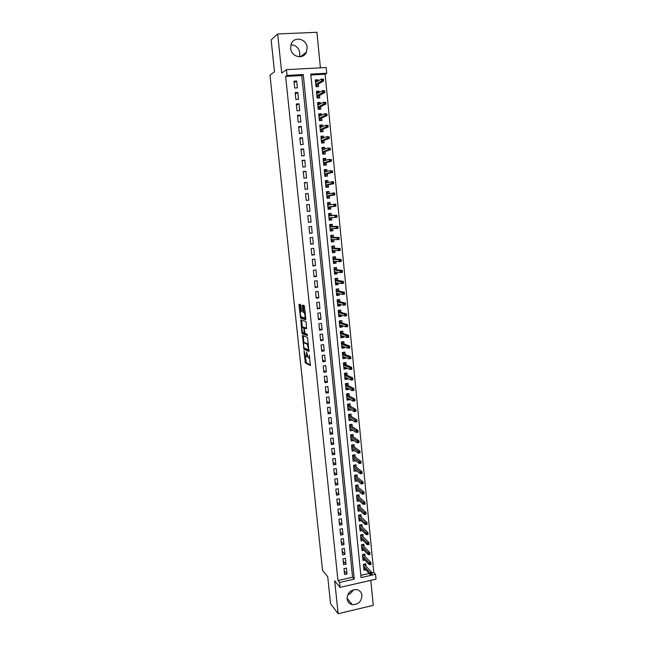 <?xml version="1.0" encoding="UTF-8"?>
<svg xmlns="http://www.w3.org/2000/svg" width="646" height="646" viewBox="0 0 646 646"><rect width="100%" height="100%" fill="white"/><g stroke="black" fill="none" stroke-linecap="round" stroke-linejoin="round"><path stroke-width="0.97" d="M304 350.746L305.324 362.971L310.395 365.507L309.2 355.098C309.353 357.036 309.159 357.973 308.635 357.908L308.053 357.593L306.6 351.933L306.584 353.895C306.737 355.817 306.551 356.737 306.034 356.681L305.469 356.374L304 350.746M290.942 44.816C295.876 45.107 298.848 47.852 299.849 53.037L299.437 56.791M290.643 48.321C291.152 56.953 303.313 59.925 306.39 52.245L307.149 47.546C306.689 38.825 294.237 35.853 291.289 43.839L290.643 48.321M353.152 589.863C352.038 592.269 350.261 593.876 347.814 594.7M347.104 598.874C347.572 601.983 349.276 603.905 352.231 604.64C358.255 604.696 361.494 601.628 361.946 595.41C361.453 592.14 359.62 590.194 356.455 589.564C350.592 589.75 347.475 592.85 347.104 598.874M300.923 305.687L300.543 304.597L299.179 304.226L299.017 305.154L300.584 318.066L305.606 319.73L305.784 318.793L304.516 306.672L304.193 305.606L302.425 305.106L302.796 311.194L303.119 312.26L304.193 312.664C305.219 315.062 305.356 316.847 304.597 318.018L301.165 316.863C300.164 314.513 300.027 312.753 300.761 311.574L301.294 311.735L301.464 310.807L300.923 305.687M287.058 75.453L286.461 69.655L326.173 67.515L326.731 73.232L310.774 74.129L361.057 577.581L375.536 574.294L376.012 579.155L340.062 587.375L339.554 582.458L354.242 579.123L303.273 74.548L287.058 75.453L285.645 76.438L337.955 580.528L339.554 582.458M340.062 587.375L334.701 580.819L338.133 613.7L330.558 603.671L327.732 576.789L322.556 570.378L269.988 75.194L274.502 71.787L271.142 39.899L277.659 33.955L281.737 73.079L286.461 69.655M302.465 335.419L303.862 349.131L308.925 351.4L307.512 337.43L302.465 335.419M301.9 332.577L300.826 319.859L305.792 321.514L306.188 322.637L306.551 328.725L304.508 327.982L304.331 328.895L305.017 333.36L307.246 334.24L307.351 335.637L302.28 333.675L301.9 332.577L302.796 332.448M320.416 67.822L316.928 32.3L277.659 33.955M338.133 613.7L373.251 605.367L370.796 580.35M318.082 81L317.961 79.765L315.619 81.17M317.961 79.765L315.313 79.918L315.991 86.742L318.631 86.58L318.381 84.012M319.213 92.451L319.084 91.118L316.637 92.467M319.084 91.118L316.443 91.28L317.113 98.071L319.754 97.909L319.504 95.366M320.343 103.853L320.198 102.423L317.679 103.707L318.962 103.643L319.043 104.507M320.198 102.423L317.566 102.601L318.236 109.368L320.868 109.19L320.618 106.679M321.466 115.214L321.312 113.696L318.785 114.867M321.312 113.696L318.688 113.874L319.358 120.624L321.983 120.439L321.732 117.943M322.58 126.543L322.427 124.928L319.891 125.994M322.427 124.928L319.802 125.114L320.473 131.841L323.089 131.647L322.847 129.176M323.703 137.824L323.533 136.12L320.989 137.073M323.533 136.12L320.917 136.322L321.579 143.016L324.195 142.814L323.953 140.368M324.809 149.073L324.631 147.272L322.088 148.12M324.631 147.272L322.023 147.482L322.685 154.16L325.293 153.942L325.051 151.527M325.915 160.281L325.729 158.383L323.178 159.134M325.729 158.383L323.129 158.601L323.783 165.263L326.392 165.037L326.149 162.639M327.021 171.448L326.828 169.462L324.268 170.1M326.828 169.462L324.227 169.688L324.881 176.326L327.482 176.092L327.247 173.717M328.12 182.576L327.918 180.5L325.35 181.033M327.918 180.5L325.326 180.735L325.98 187.348L328.572 187.106L328.338 184.756M329.218 193.663L329.008 191.499L326.432 191.935M329.008 191.499L326.416 191.749L327.07 198.33L329.654 198.08L329.428 195.762M330.308 204.717L330.09 202.464L327.514 202.787M330.09 202.464L327.506 202.715L328.152 209.28L330.736 209.021L330.51 206.72M331.592 217.71L331.818 219.923L329.226 220.092M331.398 215.683L331.172 213.39L328.588 213.648L329.242 220.197L331.818 219.923M332.682 228.676L332.892 230.792L330.3 230.856M332.472 226.576L332.246 224.275L329.67 224.55L330.316 231.066L332.892 230.792M333.756 239.609L333.958 241.62L331.358 241.58M333.546 237.437L333.32 235.128L330.752 235.41L331.39 241.903L333.958 241.62M334.838 250.503L335.024 252.408L332.424 252.271M334.612 248.258L334.386 245.94L331.826 246.231L332.464 252.707L335.024 252.408M335.912 261.355L336.09 263.164L333.481 262.93M335.678 259.046L335.452 256.712L332.892 257.011L333.538 263.471L336.09 263.164M336.978 272.176L337.147 273.88L334.531 273.549M336.744 269.786L336.509 267.452L333.958 267.759L334.596 274.195L337.147 273.88M338.044 282.956L338.205 284.563L335.589 284.127M337.801 280.501L337.567 278.16L335.024 278.474L335.662 284.886L338.205 284.563M339.11 293.704L339.255 295.206L336.631 294.681M338.859 291.176L338.625 288.827L336.082 289.15L336.719 295.537L339.255 295.206M340.167 304.411L340.305 305.816L337.672 305.195M339.909 301.811L339.675 299.453L337.139 299.792L337.769 306.156L340.305 305.816M341.217 315.078L341.346 316.395L338.714 315.668L339.949 315.498L339.869 314.715M340.959 312.414L340.725 310.048L338.189 310.395L338.819 316.742L341.346 316.395M342.275 325.721L342.388 326.933L339.861 326.149M342 322.984L341.766 320.61L339.239 320.965L339.869 327.288L342.388 326.933M343.317 336.316L343.43 337.43L340.991 336.59M343.042 333.514L342.808 331.14L340.289 331.495L340.91 337.801L343.43 337.43M344.366 346.878L344.463 347.903L342.105 347.007M344.084 344.011L343.842 341.621L341.33 341.992L341.952 348.275L344.463 347.903M345.408 357.408L345.497 358.336L343.204 357.383M345.117 354.468L344.875 352.078L342.364 352.458L342.986 358.716L345.497 358.336M346.442 367.905L346.522 368.729L344.286 367.727M346.143 364.893L345.909 362.495L343.406 362.882L344.019 369.124L346.522 368.729M347.475 378.362L347.548 379.097L345.36 378.039M347.168 375.286L346.934 372.879L344.431 373.275L345.053 379.493L347.548 379.097M348.509 388.779L348.565 389.425L346.426 388.319M348.194 385.646L347.96 383.231L345.465 383.635L346.078 389.829L348.565 389.425M349.534 399.171L349.591 399.721L347.483 398.566M349.22 395.966L348.977 393.543L346.482 393.955L347.096 400.132L349.591 399.721M350.56 409.524L350.6 409.976L348.533 408.781M350.237 406.253L349.995 403.831L347.508 404.243L348.121 410.404L350.6 409.976M351.577 419.843L349.575 418.955M351.246 416.508L351.004 414.07L348.525 414.498L349.131 420.635L351.61 420.207M352.595 430.123L350.608 429.106M352.256 426.723L352.013 424.285L349.543 424.721L350.148 430.834L352.619 430.397M353.604 440.37L351.642 439.215M353.265 436.914L353.023 434.467L350.552 434.903L351.158 441L353.62 440.556M354.614 450.593L352.668 449.293M354.266 447.064L354.024 444.61L351.561 445.062L352.159 451.134L354.622 450.682M355.268 457.182L355.025 454.719L352.563 455.18L353.168 461.236L355.623 460.768L353.685 459.338L352.991 459.467M356.261 467.268L356.019 464.805L353.564 465.265L354.161 471.297L356.535 470.845M357.254 477.321L357.012 474.85L354.565 475.319L355.163 481.335L357.448 480.89M358.247 487.334L358.005 484.863L355.558 485.34L356.148 491.331L358.36 490.895M359.233 497.323L358.99 494.836L356.552 495.329L357.141 501.304L359.281 500.876M360.218 507.28L359.975 504.784L357.537 505.277L358.126 511.236L360.202 510.816M361.203 517.196L360.952 514.701L358.522 515.201L359.111 521.136L361.122 520.724M362.18 527.088L361.93 524.584L359.499 525.093L360.088 531.012L362.043 530.6M363.149 536.939L362.907 534.436L360.484 534.953L361.066 540.847L362.963 540.444M364.126 546.766L363.876 544.255L361.453 544.772L362.043 550.658L363.884 550.255M365.087 556.561L364.845 554.042L362.43 554.567L363.012 560.429L364.812 560.034M343.987 568.65L344.593 574.528L347.023 573.979L346.426 568.109L343.987 568.65M342.978 558.83L343.583 564.725L346.03 564.184L345.424 558.297L342.978 558.83M341.968 548.979L342.574 554.898L345.021 554.365L344.423 548.454L341.968 548.979M340.959 539.095L341.564 545.03L344.019 544.505L343.414 538.578L340.959 539.095M339.941 529.179L340.547 535.138L343.01 534.613L342.396 528.67L339.941 529.179M338.916 519.231L339.53 525.206L341.992 524.697L341.387 518.722L338.916 519.231M337.898 509.25L338.512 515.242L340.975 514.741L340.361 508.749L337.898 509.25M336.865 499.237L337.487 505.253L339.957 504.752L339.344 498.744L336.865 499.237M335.839 489.192L336.453 495.224L338.932 494.731L338.318 488.707L335.839 489.192M334.806 479.106L335.427 485.162L337.906 484.678L337.285 478.629L334.806 479.106M333.764 468.996L334.386 475.068L336.873 474.592L336.259 468.528L333.764 468.996M332.722 458.846L333.352 464.942L335.839 464.474L335.217 458.385L332.722 458.846M331.681 448.663L332.31 454.776L334.806 454.324L334.184 448.211L331.681 448.663M330.631 438.448L331.261 444.585L333.764 444.133L333.142 438.004L330.631 438.448M329.581 428.201L330.211 434.354L332.722 433.91L332.092 427.765L329.581 428.201M328.531 417.922L329.161 424.091L331.673 423.655L331.043 417.486L328.531 417.922M327.474 407.602L328.103 413.795L330.623 413.367L329.993 407.182L327.474 407.602M326.408 397.25L327.046 403.467L329.565 403.047L328.935 396.838L326.408 397.25M325.342 386.857L325.98 393.099L328.507 392.687L327.869 386.453L325.342 386.857M324.276 376.44L324.914 382.698L327.449 382.295L326.811 376.037L324.276 376.44M323.202 365.983L323.848 372.257L326.383 371.862L325.745 365.588L323.202 365.983M322.128 355.486L322.774 361.784L325.318 361.405L324.672 355.106L322.128 355.486M321.046 344.964L321.692 351.279L324.244 350.907L323.598 344.584L321.046 344.964M319.964 334.394L320.61 340.741L323.161 340.369L322.515 334.03L319.964 334.394M318.874 323.799L319.528 330.163L322.088 329.799L321.433 323.444L318.874 323.799M317.784 313.165L318.438 319.544L321.005 319.197L320.351 312.809L317.784 313.165M316.693 302.49L317.348 308.893L319.915 308.554L319.261 302.15L316.693 302.49M315.595 291.782L316.249 298.21L318.825 297.871L318.171 291.451L315.595 291.782M314.489 281.034L315.151 287.486L317.727 287.163L317.073 280.711L314.489 281.034M313.383 270.254L314.045 276.73L316.629 276.407L315.975 269.939L313.383 270.254M312.276 259.434L312.939 265.934L315.531 265.619L314.868 259.135L312.276 259.434M311.162 248.581L311.832 255.097L314.424 254.799L313.762 248.282L311.162 248.581M310.048 237.688L310.718 244.228L313.318 243.938L312.648 237.397L310.048 237.688M308.925 226.754L309.595 233.319L312.204 233.036L311.534 226.48L308.925 226.754M307.795 215.788L308.473 222.377L311.081 222.103L310.411 215.522L307.795 215.788M306.672 204.782L307.351 211.387L309.967 211.129L309.289 204.524L306.672 204.782M305.534 193.735L306.22 200.373L308.836 200.115L308.166 193.485L305.534 193.735M304.403 182.656L305.082 189.31L307.714 189.06L307.028 182.414L304.403 182.656M303.257 171.537L303.943 178.215L306.575 177.973L305.897 171.303L303.257 171.537M302.118 160.378L302.804 167.072L305.445 166.846L304.759 160.151L302.118 160.378M300.963 149.178L301.658 155.904L304.298 155.678L303.612 148.96L300.963 149.178M299.817 137.937L300.503 144.688L303.16 144.478L302.465 137.735L299.817 137.937M298.654 126.664L299.348 133.431L302.005 133.229L301.319 126.471L298.654 126.664M297.499 115.343L298.194 122.142L300.858 121.949L300.164 115.158L297.499 115.343M296.328 103.99L297.031 110.805L299.696 110.627L299.001 103.812L296.328 103.99M295.165 92.588L295.868 99.436L298.541 99.266L297.838 92.426L295.165 92.588M337.955 580.528L352.579 577.225L301.771 75.525L285.645 76.438M297.37 87.864L296.675 81L293.995 81.154L294.697 88.026L297.37 87.864M371.854 572.865L373.768 572.437L325.108 74.217L310.863 75.017M360.831 575.36L369.189 573.47M366.056 566.316L365.806 563.797L363.399 564.329L363.981 570.176L365.733 569.78M325.108 74.217L326.731 73.232M373.768 572.437L375.536 574.294M352.579 577.225L354.242 579.123M301.771 75.525L303.273 74.548M347.023 573.979L344.197 570.733M346.03 564.184L343.204 561.027M345.021 554.365L342.21 551.296M344.019 544.505L341.209 541.534M343.01 534.613L340.2 531.731M341.992 524.697L339.19 521.903M340.975 514.741L338.181 512.044M339.957 504.752L337.164 502.144M338.932 494.731L336.146 492.22M337.906 484.678L335.129 482.263M336.873 474.592L334.103 472.266M335.839 464.474L333.078 462.245M334.806 454.324L332.044 452.192M333.764 444.133L331.01 442.098M332.722 433.91L329.969 431.972M331.673 423.655L328.927 421.822M330.623 413.367L327.885 411.631M329.565 403.047L326.836 401.408M328.507 392.687L325.786 391.145M327.449 382.295L324.728 380.857M326.383 371.862L323.67 370.529M325.318 361.405L322.604 360.169M324.244 350.907L321.538 349.769M323.161 340.369L320.473 339.344M322.088 329.799L319.399 328.879M321.005 319.197L318.316 318.373M319.915 308.554L317.243 307.843M318.825 297.871L316.152 297.265M317.727 287.163L315.07 286.663M316.629 276.407L313.972 276.02M315.531 265.619L312.882 265.336M314.424 254.799L311.784 254.621M313.318 243.938L310.678 243.873M312.204 233.036L309.571 233.085M311.081 222.103L308.465 222.264M309.289 204.524L306.68 204.863M308.166 193.485L305.558 193.945M307.028 182.414L304.436 182.988M305.897 171.303L303.305 171.989M304.759 160.151L302.175 160.951M303.612 148.96L301.036 149.88M302.465 137.735L299.897 138.769M301.319 126.471L298.759 127.617M300.164 115.158L297.612 116.433M299.001 103.812L296.457 105.209M297.838 92.426L295.303 93.945M296.675 81L294.14 82.64M306.309 356.64L307.423 356.309M308.917 357.86L309.854 357.755M305.405 356.293L306.309 362.818L310.597 364.958M304.549 348.121L304.896 349.026L309.119 350.899M303.265 335.742L303.991 342.873M303.806 347.128L304.064 347.911L308.465 349.849L308.586 349.228L307.359 344.253L304.185 342.865C303.677 342.84 303.499 343.777 303.652 345.683L303.806 347.128M308.441 344.189L307.189 344.124M304.936 342.76L308.19 343.979M302.344 327.223L301.65 320.642L300.656 320.771M301.634 320.133L301.65 320.642M306.737 328.289L305.437 327.853M307.488 335.161L303.273 333.538L302.28 333.675M302.417 327.231C301.682 328.378 301.819 330.13 302.837 332.496L304.129 333.037L304.298 332.133L303.62 327.683L302.417 327.231L303.232 327.118M304.815 327.942L303.563 327.643M303.41 327.094L304.565 327.506M302.909 332.561L303.273 333.538M305.122 312.462L304.024 312.551M303.257 305.332L303.806 311.065L304.121 312.123L305.033 312.414M301.262 316.936L301.634 317.969L305.8 319.318M299.994 304.444L300.697 311.566M364.57 564.071L364.643 564.83M371.03 574.56L372.007 574.342L371.91 573.349L370.933 573.567L371.03 574.56L370.206 574.552L370.037 572.768L371.797 572.372L364.384 564.556L363.44 564.765M370.933 573.567L363.553 565.896M370.206 574.552L363.73 567.64M371.797 572.372L371.91 573.349M364.546 564.079L364.384 564.556M370.053 564.62L371.038 564.402L370.933 563.401L369.956 563.619L370.053 564.62L369.229 564.62L369.06 562.836L370.828 562.44L363.423 554.841L363.601 554.308L363.682 555.116M363.423 554.841L362.479 555.051M369.956 563.619L362.584 556.149M369.229 564.62L362.761 557.91M370.828 562.44L370.933 563.401M362.632 544.521L362.713 545.361M361.461 544.82L362.64 544.57L361.51 545.305M369.076 554.639L370.061 554.421L369.956 553.428L368.971 553.646L369.076 554.639L368.252 554.664L368.075 552.863L369.851 552.475L362.454 545.103M368.971 553.646L361.615 546.379M368.252 554.664L361.792 548.139M369.851 552.475L369.956 553.428M361.663 534.702L361.744 535.582M360.492 535.049L361.671 534.799L360.541 535.526M368.091 544.635L369.076 544.417L368.979 543.415L367.994 543.625L368.091 544.635L367.267 544.667L367.098 542.858L368.866 542.478L361.485 535.332M367.994 543.625L360.646 536.568M367.267 544.667L360.815 538.336M368.866 542.478L368.979 543.415M360.686 524.843L360.775 525.771M359.515 525.246L360.702 524.996L359.564 525.723M367.106 534.589L368.091 534.379L367.994 533.37L367.009 533.58L367.106 534.589L366.282 534.638L366.104 532.829L367.889 532.449L360.516 525.521M367.009 533.58L359.669 526.732M366.282 534.638L359.838 528.501M367.889 532.449L367.994 533.37M359.701 514.959L359.798 515.92M358.538 515.403L359.725 515.161L358.587 515.879M366.112 524.512L367.106 524.302L367.009 523.292L366.016 523.502L366.112 524.512L365.297 524.568L365.119 522.759L366.896 522.388L359.539 515.686M366.016 523.502L358.683 516.865M365.297 524.568L358.861 518.641M366.896 522.388L367.009 523.292M357.932 509.242L358.344 509.153M358.724 505.043L358.821 506.044M357.561 505.535L358.748 505.293L357.609 506.012M365.119 514.402L366.112 514.2L366.016 513.182L365.022 513.384L365.119 514.402L364.304 514.474L364.126 512.658L365.911 512.286L358.562 505.818M365.022 513.384L357.706 506.957M364.304 514.474L357.876 508.741M365.911 512.286L366.016 513.182M356.947 499.35L357.408 499.261M357.739 495.086L357.844 496.136M356.576 495.635L357.763 495.401L356.624 496.104M364.126 504.26L365.119 504.058L365.022 503.04L364.029 503.242L364.126 504.26L363.31 504.348L363.125 502.515L364.917 502.16L357.577 495.91M364.029 503.242L356.713 497.024M363.31 504.348L356.891 498.817M364.917 502.16L365.022 503.04M355.962 489.426L356.479 489.329M356.745 485.106L356.858 486.196M355.591 485.703L356.786 485.469L355.639 486.163M363.125 494.077L364.126 493.883L364.021 492.858L363.028 493.06L363.125 494.077L362.309 494.182L362.131 492.349L363.924 491.994L356.592 485.978M363.028 493.06L355.728 487.06M362.309 494.182L355.906 488.852M363.924 491.994L364.021 492.858M354.977 479.477L355.542 479.364M355.752 475.093L355.865 476.215M354.606 475.731L355.793 475.504L354.646 476.199M362.123 483.862L363.125 483.668L363.02 482.651L362.026 482.845L362.123 483.862L361.308 483.983L361.122 482.142L362.923 481.795L355.607 476.013M362.026 482.845L354.735 477.055M361.308 483.983L354.912 478.856M362.923 481.795L363.02 482.651M353.984 469.489L354.614 469.367M354.759 465.039L354.872 466.21M353.612 465.734L354.807 465.508L353.653 466.194M361.122 473.615L362.123 473.429L362.018 472.404L361.017 472.589L361.122 473.615L360.298 473.752L360.121 471.903L361.921 471.564L354.614 466.016M361.017 472.589L353.742 467.026M360.298 473.752L353.919 468.834M361.921 471.564L362.018 472.404M353.758 454.954L353.879 456.173M352.619 455.705L353.814 455.478L352.659 456.157M360.113 463.335L361.114 463.15L361.009 462.116L360.008 462.31L360.113 463.335L359.289 463.489L359.111 461.632L360.912 461.292L353.62 455.979M360.008 462.31L352.74 456.956M359.289 463.489L352.918 458.773M360.912 461.292L361.009 462.116M351.989 449.414L352.764 449.277M352.756 444.844L352.886 446.095M351.618 445.635L352.813 445.417L351.658 446.095M360.105 452.838L360 451.804L358.998 451.99L359.095 453.024L360.105 452.838L358.28 453.185L358.094 451.328L359.903 450.997L352.627 445.918M358.998 451.99L351.739 446.854M359.095 453.024L358.28 453.185L351.917 448.679M359.903 450.997L360 451.804M350.988 439.328L351.836 439.175M351.755 434.693L351.884 435.993M350.616 435.541L351.82 435.323L350.657 435.993M359.087 442.486L358.99 441.452L357.981 441.63L358.078 442.672L359.071 442.518L357.262 442.849L357.077 440.984L358.893 440.661L351.626 435.816M357.981 441.63L350.73 436.728M358.078 442.672L357.262 442.849L350.915 438.553M358.893 440.661L358.99 441.452M349.987 429.21L350.923 429.049M350.746 424.511L350.875 425.851M349.607 425.407L350.81 425.197L349.656 425.859M358.07 432.101L357.973 431.068L356.963 431.245L357.06 432.287L358.054 432.158L356.245 432.481L356.059 430.607L357.876 430.284L350.616 425.69M356.963 431.245L349.72 426.562M357.06 432.287L356.245 432.481L349.906 428.395M357.876 430.284L357.973 431.068M348.977 419.06L350.011 418.883M349.728 414.288L349.866 415.677M348.598 415.241L349.809 415.039L348.646 415.693M357.052 421.685L356.947 420.643L355.938 420.821L356.043 421.862L357.036 421.757L355.219 422.072L355.034 420.199L356.85 419.884L349.615 415.523M355.938 420.821L348.711 416.363M356.043 421.862L355.219 422.072L348.888 418.196M356.85 419.884L356.947 420.643M347.968 408.878L349.106 408.684M348.719 404.041L348.856 405.47M347.588 405.042L348.8 404.84L347.629 405.486M356.027 411.236L355.922 410.186L354.912 410.355L355.009 411.405L356.019 411.324L354.194 411.631L354.008 409.75L355.833 409.443L348.606 405.325M354.912 410.355L347.693 406.124M355.009 411.405L354.194 411.631L347.879 407.973M355.833 409.443L355.922 410.186M346.95 398.655L348.162 398.421M347.701 393.753L347.847 395.231M346.571 394.811L347.782 394.617L346.611 395.255M355.001 400.746L354.896 399.696L353.879 399.866L353.984 400.916L354.993 400.851L353.168 401.158L352.982 399.268L354.807 398.962L347.588 395.094M353.879 399.866L346.676 395.861M353.984 400.916L353.168 401.158L346.862 397.71M354.807 398.962L354.896 399.696M345.933 388.399L347.136 388.076M346.676 383.433L346.829 384.951M345.553 384.548L346.765 384.354L345.594 384.984M353.968 390.224L353.863 389.167L352.845 389.336L352.95 390.386L353.96 390.345L352.135 390.644L351.949 388.747L353.774 388.448L346.571 384.83M352.845 389.336L345.65 385.557M352.95 390.386L352.135 390.644L345.836 387.414M353.774 388.448L353.863 389.167M344.916 378.112L346.111 377.708M345.65 373.081L345.804 374.648M344.528 374.244L345.747 374.058L344.576 374.68M352.934 379.662L352.829 378.604L351.812 378.766L351.909 379.824L352.926 379.8L351.093 380.098L350.907 378.193L352.74 377.902L345.553 374.527M351.812 378.766L344.625 375.221M351.909 379.824L351.093 380.098L344.811 377.086M352.74 377.902L352.829 378.604M343.89 367.792L345.077 367.291M344.625 362.697L344.778 364.304M343.502 363.916L344.722 363.722L343.543 364.344M351.892 369.068L351.787 368.002L350.77 368.163L350.875 369.221L351.892 369.221L350.051 369.512L349.866 367.606L351.707 367.316L344.528 364.191M350.77 368.163L343.599 364.853M350.875 369.221L350.051 369.512L343.785 366.718M351.707 367.316L351.787 368.002M342.865 357.44L344.043 356.85M343.591 352.272L343.753 353.927M342.477 353.548L343.696 353.362L342.517 353.968M350.851 358.433L350.746 357.367L349.72 357.521L349.825 358.587L350.851 358.611L349.01 358.893L348.824 356.98L350.665 356.697L343.494 353.822M349.72 357.521L342.566 354.444M349.825 358.587L349.01 358.893L342.751 356.317M350.665 356.697L350.746 357.367M341.831 347.047L343.05 346.862L343.002 346.369M342.55 341.815L342.719 343.51M341.443 343.139L342.663 342.961L341.484 343.567M349.809 347.766L349.704 346.692L348.678 346.845L348.783 347.911L349.809 347.96L347.96 348.234L347.774 346.313L349.615 346.038L342.469 343.422M348.678 346.845L341.524 344.003M348.783 347.911L347.96 348.234L341.718 345.885M349.615 346.038L349.704 346.692M340.797 336.623L342.017 336.445L341.96 335.855M341.516 331.317L341.686 333.061M340.41 332.698L341.629 332.529L340.45 333.118M348.759 337.059L348.654 335.985L347.621 336.13L347.726 337.204L348.759 337.277L346.91 337.543L346.724 335.613L348.574 335.347L341.435 332.981M347.621 336.13L340.49 333.53M347.726 337.204L346.91 337.543L340.676 335.419M348.574 335.347L348.654 335.985M339.756 326.157L340.983 325.988L340.918 325.301M340.466 320.796L340.644 322.58M339.368 322.225L340.595 322.055L339.408 322.645M347.701 326.311L347.596 325.237L346.571 325.382L346.676 326.456L347.709 326.553L345.86 326.811L345.667 324.873L347.516 324.615L340.394 322.507M346.571 325.382L339.449 323.016M346.676 326.456L345.86 326.811L339.635 324.914M347.516 324.615L347.596 325.237M338.189 310.403L339.425 310.233L339.602 312.066M338.326 311.719L339.554 311.55L338.367 312.131M346.652 315.539L346.539 314.457L345.513 314.594L345.618 315.676L346.652 315.789L344.803 316.047L344.609 314.101L346.466 313.851L339.352 312.002M345.513 314.594L338.399 312.47M345.618 315.676L344.803 316.047L338.585 314.376M346.466 313.851L346.539 314.457M337.672 305.138L338.9 304.969L338.819 304.096M337.147 299.857L338.383 299.696L338.561 301.512M337.277 301.173L338.512 301.012L337.317 301.585M345.586 304.718L345.481 303.636L344.447 303.773L344.552 304.855L345.594 304.993L343.737 305.243L343.543 303.297L345.408 303.047L338.31 301.456M344.447 303.773L337.349 301.892M344.552 304.855L343.737 305.243L337.535 303.798M345.408 303.047L345.481 303.636M336.623 294.568L337.858 294.406L337.761 293.437M336.098 289.271L337.333 289.109L337.511 290.926M336.227 290.595L337.462 290.434L336.267 291.007M344.528 293.865L344.415 292.775L343.381 292.913L343.486 294.003L344.536 294.156L342.671 294.398L342.477 292.444L344.342 292.202L337.26 290.878M343.381 292.913L336.291 291.273M343.486 294.003L342.671 294.398L336.485 293.187M344.342 292.202L344.415 292.775M335.573 283.965L336.808 283.812L336.703 282.746M335.04 278.652L336.283 278.499L336.461 280.299M335.613 278.402L336.283 278.499M335.177 279.984L336.413 279.823L335.209 280.388M343.454 282.972L343.349 281.882L342.315 282.011L342.42 283.101L343.47 283.287L341.605 283.521L341.411 281.559L343.276 281.325L336.211 280.259M342.315 282.011L335.234 280.622M342.42 283.101L341.605 283.521L335.427 282.536M343.276 281.325L343.349 281.882M334.515 273.331L335.75 273.177L335.637 272.014M333.982 267.993L335.226 267.848L335.403 269.64M334.184 267.735L335.226 267.848M334.119 269.334L335.355 269.18L334.16 269.729M334.951 271.926L334.378 271.998M342.388 272.039L342.275 270.949L341.241 271.078L341.346 272.168L342.396 272.378L340.531 272.604L340.337 270.634L342.21 270.408L335.153 269.608M341.241 271.078L334.176 269.931M341.346 272.168L340.531 272.604L334.37 271.853M342.21 270.408L342.275 270.949M333.457 262.656L334.693 262.51L334.571 261.242M332.924 257.302L334.168 257.156L334.345 258.941M332.9 257.068L334.168 257.156M333.053 258.642L334.297 258.497L333.094 259.038M334.208 261.21L333.32 261.315M341.314 261.073L341.201 259.975L340.159 260.104L340.272 261.202L341.33 261.428L339.449 261.654L339.255 259.676L341.136 259.45L334.095 258.925M340.159 260.104L333.11 259.207M340.272 261.202L339.449 261.654L333.304 261.137M341.136 259.45L341.201 259.975M332.391 251.948L333.635 251.803L333.506 250.462L332.254 250.608M331.858 246.578L333.102 246.433L333.279 248.209M331.842 246.392L333.102 246.433M331.987 247.919L333.239 247.781L332.028 248.314M340.232 250.067L340.127 248.968L339.077 249.09L339.19 250.188L340.248 250.446L338.375 250.656L338.181 248.678L340.054 248.46L333.029 248.201M339.077 249.09L332.044 248.444M339.19 250.188L338.375 250.656L332.238 250.382M340.054 248.46L340.127 248.968M331.325 241.2L332.569 241.063L332.44 239.714L331.188 239.852M330.792 235.814L332.036 235.677L332.214 237.437M330.776 235.685L332.036 235.677M330.922 237.163L332.173 237.025L330.962 237.55M339.15 239.028L339.045 237.922L337.995 238.035L338.1 239.141L339.166 239.416L337.285 239.626L337.091 237.639L338.972 237.429L331.963 237.437M337.995 238.035L330.97 237.639M338.1 239.141L337.285 239.626L331.164 239.593M338.972 237.429L339.045 237.922M330.251 230.42L331.503 230.283L331.374 228.934L330.122 229.064M329.718 225.01L330.97 224.881L331.14 226.633M329.71 224.937L330.97 224.881M329.848 226.366L331.099 226.229L329.888 226.754M338.068 227.941L337.955 226.835L336.905 226.948L337.018 228.054L338.084 228.353L336.203 228.563L336.001 226.56L337.89 226.358L330.897 226.641M336.905 226.948L329.896 226.811M337.018 228.054L336.203 228.563L330.09 228.757M337.89 226.358L337.955 226.835M329.177 219.6L330.429 219.47L330.3 218.114L329.048 218.243M328.644 214.173L329.896 214.044L330.066 215.788M328.636 214.157L329.896 214.044M328.774 215.53L336.8 215.255L329.823 215.812M336.978 216.822L336.865 215.707L335.815 215.812L335.92 216.927L336.978 216.822L337.002 217.258L329.008 217.896M335.92 216.927L335.104 217.452L334.911 215.449L335.815 215.812M336.8 215.255L336.865 215.707M328.103 208.747L329.355 208.618L328.103 208.739M327.562 203.296L328.822 203.175L328.984 204.871M329.185 206.873L329.355 208.618M327.7 204.661L328.766 204.903M335.88 205.662L335.775 204.54L334.717 204.645L334.83 205.767L335.88 205.662L335.904 206.114L327.966 207.382M334.83 205.767L334.014 206.308L333.812 204.297L327.732 205.024M334.717 204.645L333.812 204.297L335.71 204.104L335.775 204.54M335.904 206.114L328.935 206.898M327.029 197.91L328.281 197.724L327.021 197.846M326.48 192.387L327.74 192.266L327.902 193.873M328.103 195.964L328.281 197.724M326.618 193.752L327.732 193.905M326.844 196.093L328.144 196.36L326.884 196.481M334.781 194.462L334.676 193.34L333.619 193.437L333.724 194.559L334.781 194.462L334.814 194.939L332.916 195.116L332.714 193.106L326.65 194.075M333.619 193.437L332.714 193.106L334.612 192.92L334.676 193.34M333.724 194.559L326.844 196.053M334.814 194.939L327.861 195.996M325.947 187.033L327.199 186.799L325.939 186.92M325.39 181.437L326.658 181.324L326.803 182.842M327.021 185.014L327.199 186.799M325.527 182.81L326.698 182.858M325.762 185.152L327.062 185.434L325.802 185.547M333.683 183.222L333.57 182.099L332.512 182.196L332.625 183.319L333.683 183.222L333.716 183.714L331.81 183.892L331.608 181.873L325.56 183.093M332.512 182.196L331.608 181.873L333.514 181.696L333.57 182.099M332.625 183.319L325.754 185.071M333.716 183.714L326.771 185.063M324.865 176.124L326.109 175.833L324.849 175.954M324.3 170.455L325.568 170.342L325.705 171.763M325.931 174.024L326.109 175.833M324.437 171.828L325.673 171.771M324.672 174.178L325.972 174.46L324.712 174.573M332.577 171.941L332.464 170.81L331.406 170.907L331.519 172.038L332.577 171.941L332.609 172.458L330.704 172.627L330.502 170.601L324.462 172.07M331.406 170.907L332.464 170.81M331.519 172.038L324.655 174.057M332.609 172.458L325.689 174.089M323.775 165.174L325.019 164.835L323.751 164.948M323.21 159.425L324.478 159.32L324.607 160.652M324.841 163.002L325.019 164.835M323.347 160.806L324.365 160.725M323.581 163.155L324.881 163.454L323.622 163.567M331.471 160.628L331.358 159.489L330.292 159.578L330.405 160.717L331.471 160.628L331.503 161.161L329.589 161.322L329.387 159.287L323.363 161.007M330.292 159.578L331.358 159.489M330.405 160.717L323.565 163.002M331.503 161.161L324.599 163.075M322.79 154.152L323.929 153.796L322.661 153.901M322.112 148.362L323.38 148.265L323.501 149.501M323.743 151.939L323.929 153.796M322.249 149.751L322.903 149.694M322.483 152.101L323.791 152.416L322.524 152.521M330.356 149.266L330.243 148.128L329.177 148.217L329.29 149.355L330.356 149.266L330.389 149.824L328.475 149.985L328.273 147.934L322.265 149.904M329.177 148.217L330.243 148.128M329.29 149.355L322.459 151.907M330.389 149.824L323.501 152.02M322.096 142.976L322.83 142.718L321.555 142.823M321.005 137.267L322.281 137.162L322.394 138.309M322.645 140.844L322.83 142.718M321.143 138.656L321.555 138.624M321.377 141.014L322.693 141.329L321.417 141.434M329.242 137.864L329.129 136.726L328.055 136.807L328.168 137.953L329.242 137.864L329.274 138.446L327.361 138.599L327.159 136.54L321.159 138.769M328.055 136.807L329.129 136.726M328.168 137.953L321.353 140.78M329.274 138.446L322.402 140.933M321.28 131.784L320.456 131.703M319.899 126.123L321.175 126.035L321.28 127.084M321.538 129.709L321.732 131.606M320.271 129.878L321.595 130.209L320.319 130.306M328.12 126.43L328.007 125.284L326.933 125.356L327.046 126.503L328.12 126.43L328.16 127.028L326.23 127.173L326.028 125.114L320.045 127.593M326.933 125.356L328.007 125.284M327.046 126.503L320.246 129.604M328.16 127.028L321.296 129.806M320.392 120.552L319.35 120.544M318.793 114.948L320.069 114.859L320.166 115.812M320.432 118.533L320.626 120.447M326.989 114.948L326.876 113.801L325.81 113.874L325.923 115.02L326.989 114.948L327.038 115.569L325.108 115.707L324.906 113.639L319.011 116.345M319.164 118.711L320.489 119.05L319.205 119.147M325.81 113.874L326.876 113.801M325.923 115.02L319.132 118.396M327.038 115.569L320.19 118.638M319.455 109.287L318.236 109.344M319.326 107.317L319.512 109.255M318.05 107.502L319.374 107.858L318.098 107.939M325.867 103.425L325.754 102.27L324.672 102.343L324.793 103.497L325.867 103.425L325.907 104.071L323.977 104.2L323.775 102.125L317.816 105.12M324.672 102.343L325.754 102.27M324.793 103.497L318.018 107.155M325.907 104.071L319.084 107.43M316.564 92.475L317.848 92.394L317.921 93.161M318.212 96.06L318.397 97.99M316.936 96.254L318.26 96.617L316.984 96.698M324.728 91.869L324.615 90.706L323.541 90.771L323.654 91.934L324.728 91.869L324.776 92.531L322.839 92.653L322.637 90.569L316.693 93.832M323.541 90.771L324.615 90.706M323.654 91.934L316.895 95.866M324.776 92.531L317.969 96.189M315.442 81.178L316.726 81.105L316.79 81.767M317.089 84.763L317.275 86.661M315.813 84.965L317.146 85.345L315.862 85.417M323.589 80.266L323.476 79.103L322.402 79.159L322.515 80.322L323.589 80.266L323.638 80.952L321.7 81.065L321.498 78.974L315.571 82.494M322.402 79.159L323.476 79.103M322.515 80.322L315.773 84.537M323.638 80.952L316.847 84.909M306.357 362.85L305.372 363.004M305.978 361.728L304.993 361.873M304.896 349.026L303.911 349.171M304.177 347.96L303.539 348.057M303.289 336.17L302.296 336.316M309.022 349.761L308.522 349.841M305.178 342.719L304.185 342.865M305.51 327.845L304.508 327.982M304.815 332.94L304.201 333.029M301.464 311.477L300.761 311.574M304.185 312.163L303.184 312.301M303.806 311.065L302.796 311.194M303.265 305.921L302.255 306.051M301.634 317.969L300.64 318.107M301.197 316.887L300.261 317.016M300.01 305.025L299.017 305.154M306.39 52.245L300.277 56.751M352.231 604.64L347.064 598.285M306.309 362.818L305.324 362.971M304.847 348.985L303.862 349.131M308.36 344.108L307.359 344.253M304.621 327.546L303.62 327.683M303.216 333.498L302.223 333.635M305.13 312.535L304.193 312.664M304.121 312.123L303.119 312.26M301.577 317.929L300.584 318.066"/></g></svg>
